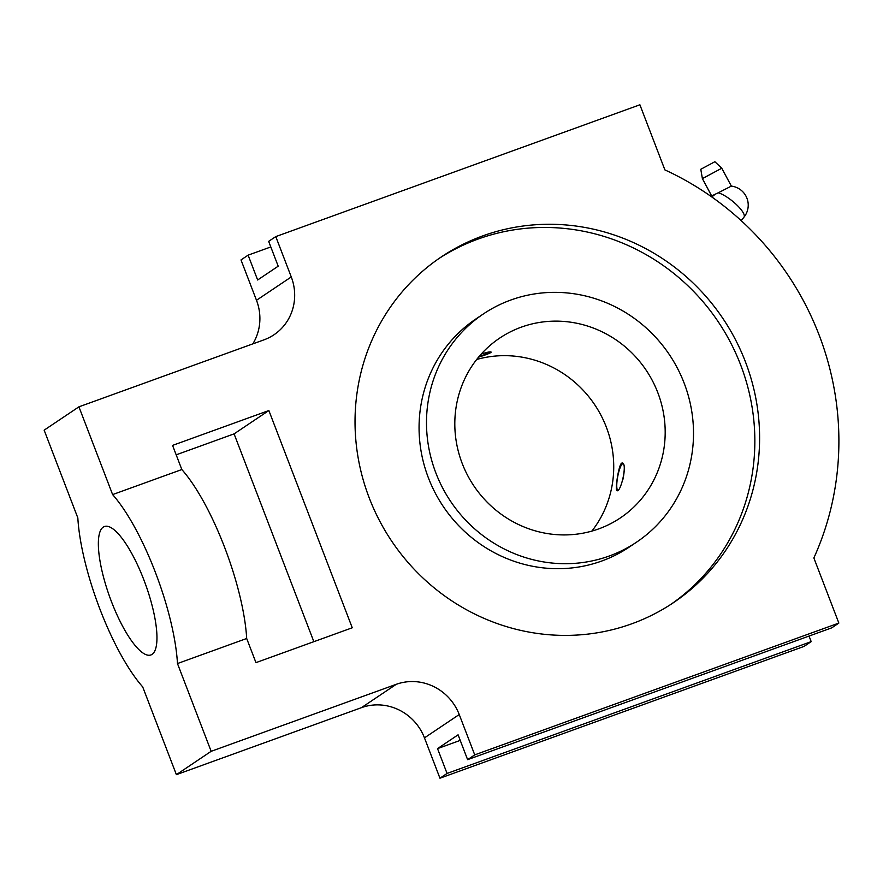 <?xml version="1.0" encoding="UTF-8"?>
<svg xmlns="http://www.w3.org/2000/svg" width="883" height="883" viewBox="0 0 883 883"><rect width="100%" height="100%" fill="white"/><g stroke="black" fill="none" stroke-linecap="round" stroke-linejoin="round"><path stroke-width="1.32" d="M481.235 354.083C487.228 352.129 490.551 351.478 491.202 352.129C490.705 352.979 486.5 354.657 478.564 357.162M670.948 604.314A208.222 199.547 56.1 0 0 740.649 364.933A208.222 199.547 56.1 0 0 438.939 258.531M483.431 313.906L476.003 318.895A137.428 131.699 56.1 0 0 443.211 506.401A137.428 131.699 56.1 0 0 629.149 547.14L636.577 542.151A137.428 131.699 56.1 0 0 684.137 383.09A137.428 131.699 56.1 0 0 483.431 313.906A137.428 131.699 56.1 0 0 450.639 501.412A137.428 131.699 56.1 0 0 636.577 542.151M657.802 392.626A108.278 103.764 56.1 0 0 499.668 338.112A108.278 103.764 56.1 0 0 473.84 485.849A108.278 103.764 56.1 0 0 620.33 517.946A108.278 103.764 56.1 0 0 657.802 392.626M591.853 531.102A108.278 103.764 56.1 0 0 606.345 427.151A108.278 103.764 56.1 0 0 476.699 359.48M478.729 356.964A13.598 0.905 159 0 0 490.065 351.898M483.63 353.277A13.598 0.905 159 0 0 481.18 354.138M622.857 479.612A13.598 2.826 -79.2 0 0 624.237 469.745M623.111 463.685A13.598 2.826 -79.2 0 0 622.438 463.829A13.598 2.826 -79.2 0 0 622.405 463.862A13.598 2.826 -79.2 0 0 617.736 476.5A13.598 2.826 -79.2 0 0 617.438 489.955A13.598 2.826 -79.2 0 0 617.868 490.341M621.621 463.167L622.294 463.001C627.636 463.134 620.87 492.339 617.029 490.716C614.745 491.202 618.564 465.065 621.621 463.167M745.395 361.754A208.222 199.547 56.1 0 0 441.301 256.92A208.222 199.547 56.1 0 0 391.611 541.014A208.222 199.547 56.1 0 0 673.332 602.747A208.222 199.547 56.1 0 0 745.395 361.754M270.805 246.942L248.112 255.154L241.004 259.933L256.489 300.275A49.978 47.892 -123.9 0 1 252.836 343.873M809.049 636.058L811.19 641.632L804.071 646.4L439.955 778.21L424.469 737.868L459.237 714.535A49.978 47.892 56.1 0 0 396.235 684.325L211.158 751.312L177.472 663.552A116.611 32.406 -109.9 0 0 112.616 494.59L78.929 406.831L263.995 339.834A49.978 47.892 56.1 0 0 273.973 334.778A49.978 47.892 56.1 0 0 291.269 276.942L275.783 236.6L268.664 241.368L278.2 266.191L257.648 279.988L248.112 255.154M78.929 406.831L44.15 430.164L77.836 517.924A116.611 32.406 -109.9 0 0 142.693 686.886L176.39 774.656L361.456 707.658A49.978 47.892 -123.9 0 1 424.469 737.868M176.181 454.833L234.083 433.873L313.851 641.676M143.863 579.866A68.3 18.985 -109.9 0 0 104.415 526.522A68.3 18.985 -109.9 0 0 109.812 597.206A68.3 18.985 -109.9 0 0 150.905 654.954A68.3 18.985 -109.9 0 0 143.863 579.866M234.083 433.873L268.862 410.54L172.56 445.396L181.832 469.535L112.616 494.59M268.862 410.54L352.251 627.78L255.96 662.636L246.688 638.497A116.611 32.406 -109.9 0 0 181.832 469.535M176.39 774.656L211.158 751.312M459.237 714.535L474.734 754.877L467.615 759.656L458.089 734.822L437.538 748.618L447.063 773.442L439.955 778.21M467.615 759.656L831.742 627.846L838.85 623.067L474.734 754.877M838.85 623.067L813.861 557.957A289.845 277.77 56.1 0 0 664.888 169.9L639.899 104.79L275.783 236.6M811.19 641.632L447.063 773.442M246.688 638.497L177.472 663.552M460.22 740.395L437.538 748.618M721.764 168.234L714.877 161.721L700.782 169.282L702.393 178.62L721.764 168.234L731.356 186.103L718.254 192.792A19.161 5.243 38.9 0 1 725.826 196.39A19.161 5.243 38.9 0 1 743.994 217.141A19.161 19.161 0 0 0 731.345 186.103M714.049 195.607C710.153 196.821 711.555 195.883 718.254 192.792M256.489 300.275L291.269 276.942M361.456 707.658L396.235 684.325M622.405 463.862L622.957 463.465M702.393 178.62L711.753 196.092M711.83 195.993L711.323 196.622M743.994 217.141L741.179 220.64"/></g></svg>
